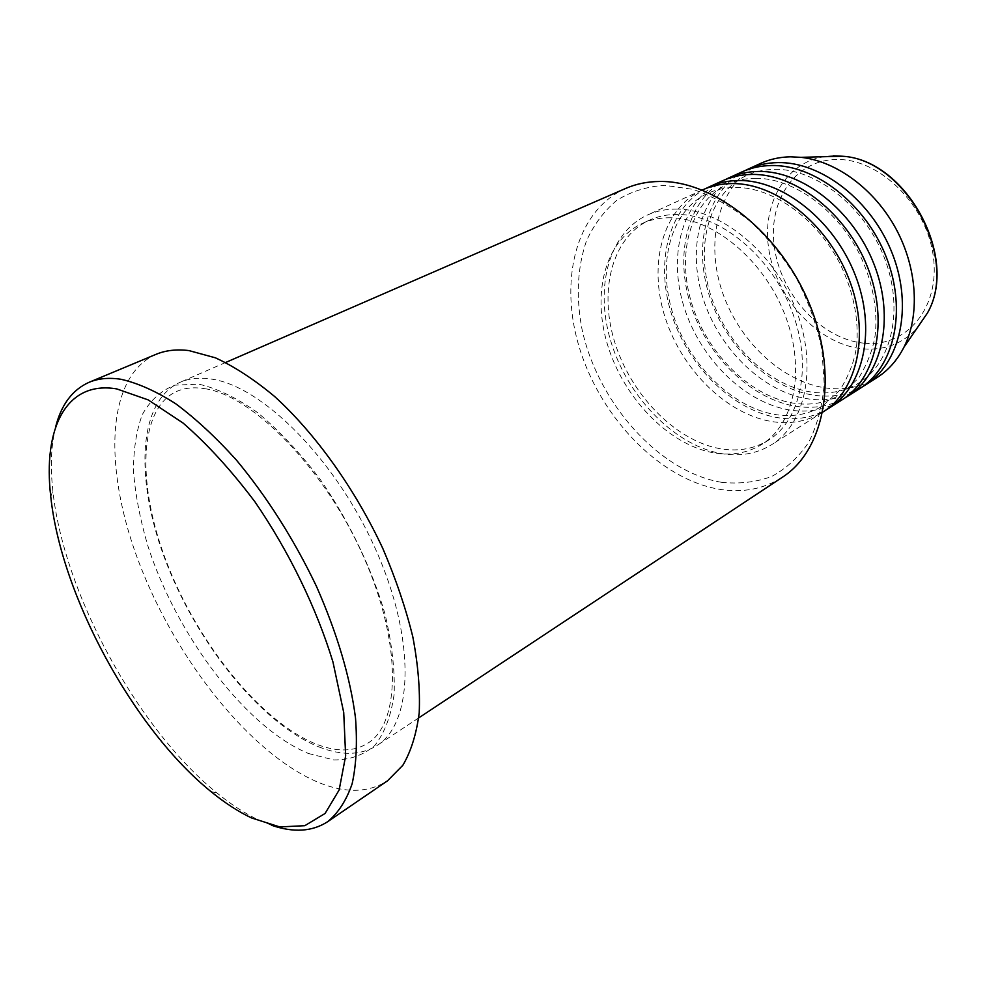 <?xml version="1.0" encoding="UTF-8"?>
<svg xmlns="http://www.w3.org/2000/svg" width="986" height="986" viewBox="0 0 986 986"><rect width="100%" height="100%" fill="white"/><g stroke="black" fill="none" stroke-linecap="round" stroke-linejoin="round"><path stroke-width="0.74" stroke-dasharray="4.93 3.7" d="M702.587 189.879C662.37 208.44 647.987 264.655 665.205 317.738C682.226 370.896 728.383 415.981 774.7 421.983C792.547 424.19 808.705 420.825 823.15 411.889M705.964 188.449C667.497 208.81 654.741 264.605 672.341 316.592C689.781 368.665 735.273 412.333 780.875 418.126C797.354 420.135 812.452 417.361 826.182 409.831M722.418 180.832C682.127 199.418 667.386 255.226 684.296 307.78C700.984 360.408 746.87 404.864 793.101 410.496C810.923 412.579 827.069 409.128 841.539 400.18M725.708 179.427C687.119 199.751 673.968 255.14 691.248 306.634C708.367 358.214 753.6 401.277 799.141 406.737C815.619 408.623 830.742 405.764 844.509 398.184M741.78 171.995C701.44 190.606 686.367 246.007 702.956 298.043C719.336 350.166 764.951 393.993 811.084 399.293C828.856 401.228 845.002 397.715 859.496 388.743M744.997 170.627C706.296 190.902 692.776 245.896 709.747 296.909C726.534 347.996 771.52 390.481 816.987 395.608C833.453 397.383 848.589 394.437 862.393 386.795M721.432 482.29C658.771 471.813 597.639 402.584 581.937 328.856C575.898 296.885 577.365 267.65 586.362 241.163C593.745 224.857 603.814 211.3 616.57 200.491C630.695 191.617 646.693 186.551 664.552 185.319L692.69 189.312C712.151 195.894 731.193 206.456 749.779 220.975C767.601 237.552 783.241 256.804 796.7 278.73C808.458 301.654 816.839 325.158 821.843 349.217L824.222 383.911C822.398 405.85 817.246 425.299 808.754 442.221C798.598 457.282 786.138 468.744 771.385 476.608C755.695 482.277 739.044 484.163 721.432 482.29M625.777 188.4C574.764 211.066 558.199 283.105 580.52 351.312C602.606 419.654 660.497 479.134 719.04 489.229C742.581 493.136 763.756 489.093 782.564 477.113M271.458 825.233L258.702 820.044C245.046 813.573 231.143 804.564 216.982 793.003C137.399 728.716 63.449 592.524 52.85 490.769C50.212 466.698 51.099 445.61 55.487 427.517M318.725 746.846C341.55 755.917 361.036 755.436 377.157 745.404C413.38 722.849 415.907 639.101 375.469 548.968C335.351 458.786 261.536 385.415 210.671 378.981C199.11 377.342 188.893 378.464 180.007 382.334C136.66 402.054 134.872 483.103 167.053 564.534C199.123 646.138 261.956 723.786 318.725 746.846M676.926 209.081C666.179 208.983 656.294 210.992 647.272 215.108C607.314 233.583 593.979 290.895 612.121 345.433C630.054 400.045 676.938 446.929 723.428 453.942C741.361 456.543 757.495 453.412 771.865 444.538C806.178 423.314 818.035 364.894 795.492 308.322C773.221 251.701 720.754 209.118 676.926 209.081M677.949 214.43C667.497 214.319 657.896 216.267 649.145 220.285C611 238.045 598.243 292.953 615.695 345.248C632.963 397.629 677.998 442.504 722.516 449.098C739.549 451.514 754.894 448.531 768.55 440.15C801.519 419.863 812.92 363.933 791.413 309.764C770.177 255.547 720.002 214.615 677.949 214.43M670.776 217.77C660.324 217.623 650.723 219.57 641.985 223.576C603.876 241.323 591.255 296.367 608.83 348.847C626.209 401.401 671.33 446.498 715.861 453.215C732.894 455.692 748.238 452.734 761.882 444.366C794.827 424.103 806.117 368.024 784.486 313.634C763.127 259.195 712.841 218.029 670.776 217.77M155.985 354.356C104.738 377.034 103.419 472.097 140.641 566.777C177.825 661.717 250.197 752.848 316.777 781.713C344.471 793.471 368.074 793.163 387.56 780.776M760.699 163.368C720.31 181.991 704.916 236.997 721.197 288.528C737.269 340.133 782.625 383.357 828.647 388.324C846.395 390.148 862.516 386.561 877.022 377.589M864.944 343.264C823.261 339.948 782.798 297.427 774.897 250.518C766.442 203.634 793.323 160.139 836.227 159.522C878.994 158.13 926.52 204.324 933.249 255.916C940.595 307.496 906.676 347.306 864.944 343.264M833.306 155.813C788.245 156.564 760.231 202.34 769.166 251.479C777.51 300.668 819.847 345.273 863.576 348.896C884.541 350.449 902.215 343.744 916.598 328.794M308.408 753.489L333.823 759.935C349.636 760.033 363.292 755.227 374.766 745.527C384.626 732.955 391.085 715.824 394.154 694.132C395.004 670.123 391.923 643.254 384.885 613.538C371.586 567.825 348.662 520.3 319.797 478.802C299.756 452.611 279.1 430.599 257.827 412.789C236.837 397.925 217.191 388.385 198.889 384.17L174.756 385.156C160.977 390.604 150.155 400.415 142.317 414.601C136.278 430.87 133.356 449.986 133.541 471.949C135.439 495.058 140.111 519.375 147.555 544.913C176.198 634.996 245.736 727.569 308.408 753.489M735.815 187.451C773.32 187.217 818.183 219.286 841.07 265.863C853.827 293.298 859.003 320.093 856.6 346.246C854.652 360.494 849.119 375.087 839.986 390.025L823.014 405.69C809.679 413.898 794.704 416.992 778.077 414.946C734.36 409.412 689.732 366.213 673.29 315.089C656.614 263.989 670.344 210.647 707.714 193.367C716.255 189.435 725.634 187.463 735.815 187.451M755.572 178.293C792.732 177.899 836.917 208.859 859.644 254.314C872.327 281.096 877.589 307.422 875.42 333.305C873.522 347.947 867.939 362.873 858.67 378.082L841.354 394.08C827.993 402.325 812.994 405.48 796.392 403.57C752.737 398.369 708.392 355.786 692.246 305.179C675.891 254.598 689.953 201.625 727.434 184.296C736.012 180.364 745.391 178.355 755.572 178.293M774.836 169.345C815.89 168.532 864.673 206.394 884.405 257.901C904.384 309.37 891.689 362.86 859.262 382.753C845.865 391.011 830.865 394.252 814.288 392.453C770.707 387.572 726.62 345.593 710.795 295.492C694.736 245.415 709.107 192.825 746.685 175.446C755.288 171.502 764.668 169.469 774.836 169.345M210.93 791.573L216.982 793.003M50.767 496.624L52.85 490.769M204.854 388.694C251.726 395.25 323.728 467.068 362.959 555.303C402.658 643.587 400.217 723.699 367.803 743.197C353.641 752.047 336.004 752.182 314.879 743.58C261.339 721.444 199.542 645.67 168.101 566.013C136.314 486.295 138.225 408.574 176.753 391.393C184.752 387.855 194.119 386.956 204.854 388.694M702.242 190.027L647.272 215.108M649.145 220.285L641.985 223.576M225.683 362.466L180.007 382.334M418.705 717.907L377.157 745.404M768.55 440.15L761.882 444.366M822.829 412.086L771.865 444.538"/><path stroke-width="1.48" d="M822.829 412.086L823.15 411.889C857.672 390.481 870.318 333.28 848.786 278.533C827.513 223.723 776.007 183.014 732.29 183.581C721.567 183.642 711.67 185.738 702.587 189.879L702.242 190.027M826.182 409.831L829.337 407.945C863.872 386.537 876.603 329.484 855.182 274.946C834.033 220.359 782.65 179.871 738.958 180.5C728.235 180.586 718.338 182.693 709.254 186.835L705.964 188.449M829.337 407.945L841.539 400.18C876.11 378.735 889.015 321.978 867.84 267.872C846.925 213.715 795.776 173.672 752.121 174.436C741.423 174.559 731.513 176.679 722.418 180.832L709.254 186.835M844.509 398.184L847.566 396.335C882.162 374.877 895.152 318.268 874.089 264.384C853.284 210.437 802.259 170.603 758.628 171.441C747.93 171.576 738.021 173.709 728.925 177.862L725.708 179.427M847.566 396.335L859.496 388.743C894.105 367.26 907.256 310.947 886.414 257.482C865.844 203.954 815.065 164.563 771.483 165.525C760.785 165.685 750.888 167.842 741.78 171.995L728.925 177.862M862.393 386.795L865.375 384.996C900.008 363.501 913.233 307.336 892.515 254.08C872.055 200.762 821.387 161.568 777.831 162.604C767.145 162.776 757.248 164.945 748.14 169.099L744.997 170.627M418.705 717.907L782.564 477.113C824.727 450.121 839.024 376.332 809.777 304.847C780.863 233.288 714.184 180.549 659.856 181.473C647.555 181.56 636.192 183.864 625.777 188.4L225.683 362.466M116.767 388.915C65.951 380.263 42.78 428.639 50.767 496.624C61.169 595.667 133.529 728.913 210.93 791.573C224.697 802.838 238.205 811.614 251.455 817.899L279.765 826.934L304.81 825.689L325.097 813.45L339.135 790.008L345.655 755.892L343.72 712.496L332.985 662.099C316.568 608.214 289.058 551.593 255.041 501.973C231.525 470.667 207.553 444.366 183.113 423.08L148.183 399.897L116.767 388.915M55.487 427.517C61.095 404.889 72.286 389.815 89.085 382.297C98.28 378.439 108.916 377.428 120.982 379.277C137.818 383.073 156.047 391.208 175.631 403.693C195.721 418.631 215.971 437.414 236.393 460.055C267.194 497.166 293.877 539.231 316.42 586.263C337.212 633.468 350.252 677.345 355.502 717.919C357.388 743.148 356.266 765.111 352.125 783.821C346.394 800.361 338.247 812.982 327.697 821.683C312.242 831.679 293.495 832.862 271.458 825.233M327.697 821.683L387.56 780.776L402.88 765.235C411.051 751.295 416.499 733.818 419.21 712.792C420.209 689.953 418.076 664.65 412.826 636.894C405.764 608.165 395.793 578.782 382.925 548.734C355.071 488.92 315.434 433.581 274.564 396.458C254.154 379.462 234.446 366.595 215.429 357.819L188.93 350.585C176.58 349.069 165.599 350.326 155.985 354.356L89.085 382.297M865.375 384.996L877.022 377.589C888.312 370.366 897.309 360.21 904.002 347.109C920.061 315.335 917.362 268.204 895.892 228.641C874.397 189.09 836.338 161.162 800.952 157.329L790.365 156.823C779.704 157.033 769.807 159.214 760.699 163.368L748.14 169.099M916.598 328.794L927.419 313.067C959.279 258.233 905.592 159.362 842.241 156.232L833.306 155.813M904.002 347.109L927.419 313.067C959.538 257.605 906.257 159.498 842.241 156.232L800.952 157.329"/></g></svg>
